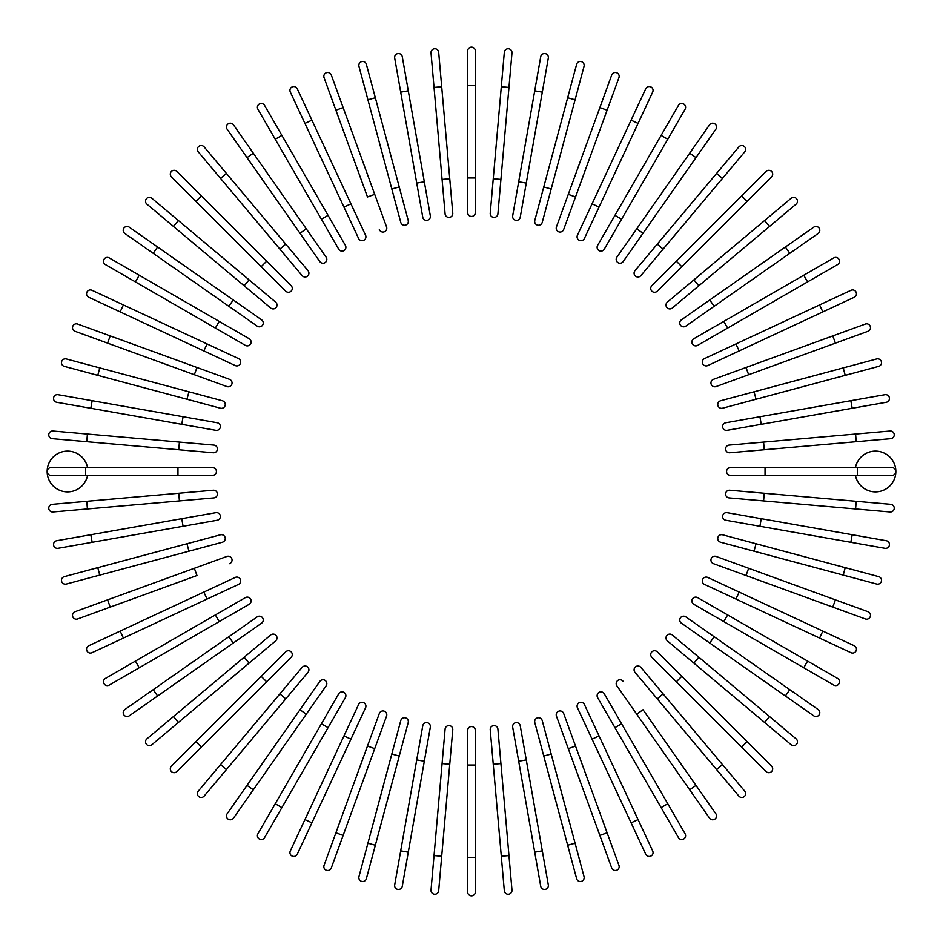 <?xml version="1.0" encoding="UTF-8"?>
<svg xmlns="http://www.w3.org/2000/svg" width="943" height="943" viewBox="0 0 943 943"><rect width="100%" height="100%" fill="white"/><g stroke="black" fill="none" stroke-linecap="round" stroke-linejoin="round"><path stroke-width="1.41" d="M475.343 50.993L475.343 212.576A3.843 3.843 0 0 1 471.5 216.43A3.843 3.843 0 0 1 467.657 212.576L467.657 50.993A3.843 3.843 0 0 1 471.5 47.15A3.843 3.843 0 0 1 475.343 50.993M441.701 86.756L438.684 52.266A3.843 3.843 0 0 0 434.511 48.765A3.843 3.843 0 0 0 431.022 52.938L434.039 87.428L441.701 86.756L452.77 213.236A3.843 3.843 0 0 1 449.269 217.397A3.843 3.843 0 0 1 445.096 213.896L434.039 87.428M402.272 56.721A3.843 3.843 0 0 0 397.816 53.598A3.843 3.843 0 0 0 394.693 58.053A3.843 3.843 0 0 1 397.816 53.598A3.843 3.843 0 0 1 402.272 56.721L430.326 215.841A3.843 3.843 0 0 1 427.203 220.308A3.843 3.843 0 0 1 422.747 217.185L394.693 58.053A3.843 3.843 0 0 1 397.816 53.598A3.843 3.843 0 0 1 402.272 56.721M422.747 217.185A3.843 3.843 0 0 0 427.203 220.308A3.843 3.843 0 0 0 430.326 215.841A3.843 3.843 0 0 1 427.203 220.308A3.843 3.843 0 0 1 422.747 217.185M366.379 64.324L375.349 97.777L366.379 64.324A3.843 3.843 0 0 0 361.676 61.613A3.843 3.843 0 0 0 358.953 66.316L367.911 99.769L358.953 66.316M399.243 186.962L408.201 220.403A3.843 3.843 0 0 1 405.478 225.118A3.843 3.843 0 0 1 400.775 222.395L367.911 99.769L375.349 97.777L399.243 186.962L391.805 188.954L400.775 222.395M324.062 77.668A3.843 3.843 0 0 1 326.361 72.741A3.843 3.843 0 0 1 331.299 75.039A3.843 3.843 0 0 0 326.361 72.741A3.843 3.843 0 0 0 324.062 77.668L335.908 110.213L324.062 77.668A3.843 3.843 0 0 1 326.361 72.741A3.843 3.843 0 0 1 331.299 75.039L386.559 226.886L374.713 194.341L367.487 196.969L335.908 110.213L367.487 196.969M379.334 229.514A3.843 3.843 0 0 0 384.261 231.813A3.843 3.843 0 0 0 386.559 226.886M297.269 88.772A3.843 3.843 0 0 0 292.165 86.909A3.843 3.843 0 0 0 290.303 92.025L304.931 123.403L311.909 120.15L297.269 88.772L350.926 203.829L311.909 120.15M343.959 207.083L350.926 203.829L365.566 235.22A3.843 3.843 0 0 1 363.703 240.324A3.843 3.843 0 0 1 358.588 238.461L304.931 123.403M358.588 238.461A3.843 3.843 0 0 0 363.703 240.324A3.843 3.843 0 0 0 365.566 235.22A3.843 3.843 0 0 1 363.703 240.324A3.843 3.843 0 0 1 358.588 238.461M264.582 105.416A3.843 3.843 0 0 0 259.325 104.001A3.843 3.843 0 0 0 257.922 109.258A3.843 3.843 0 0 1 259.325 104.001A3.843 3.843 0 0 1 264.582 105.416L345.374 245.345L328.058 215.358L321.398 219.212L257.922 109.258A3.843 3.843 0 0 1 259.325 104.001A3.843 3.843 0 0 1 264.582 105.416M345.374 245.345A3.843 3.843 0 0 1 343.959 250.602A3.843 3.843 0 0 1 338.714 249.188L321.398 219.212M253.325 153.202L326.137 257.203A3.843 3.843 0 0 1 325.194 262.555A3.843 3.843 0 0 1 319.842 261.612L247.019 157.611L253.325 153.202L233.463 124.841A3.843 3.843 0 0 0 228.1 123.898A3.843 3.843 0 0 0 227.157 129.25L247.019 157.611L227.157 129.25M319.842 261.612A3.843 3.843 0 0 0 325.194 262.555A3.843 3.843 0 0 0 326.137 257.203A3.843 3.843 0 0 1 325.194 262.555A3.843 3.843 0 0 1 319.842 261.612M204.148 146.908L226.414 173.429L204.148 146.908A3.843 3.843 0 0 0 198.737 146.424A3.843 3.843 0 0 0 198.254 151.847L220.521 178.368L198.254 151.847M285.764 244.154L308.019 270.688A3.843 3.843 0 0 1 307.548 276.099A3.843 3.843 0 0 1 302.125 275.627L220.521 178.368L279.871 249.105L285.764 244.154L226.414 173.429L220.521 178.368M302.125 275.627A3.843 3.843 0 0 0 307.548 276.099A3.843 3.843 0 0 0 308.019 270.688A3.843 3.843 0 0 1 307.548 276.099A3.843 3.843 0 0 1 302.125 275.627M176.883 171.437L201.366 195.92L176.883 171.437A3.843 3.843 0 0 0 171.437 171.437A3.843 3.843 0 0 0 171.437 176.883L195.92 201.366L171.437 176.883M291.139 285.694L266.657 261.211L291.139 285.694A3.843 3.843 0 0 1 291.139 291.139A3.843 3.843 0 0 1 285.694 291.139L195.92 201.366L201.366 195.92L266.657 261.211L261.211 266.657L285.694 291.139A3.843 3.843 0 0 0 291.139 291.139A3.843 3.843 0 0 0 291.139 285.694A3.843 3.843 0 0 1 291.139 291.139A3.843 3.843 0 0 1 285.694 291.139M151.847 198.254A3.843 3.843 0 0 0 146.424 198.737A3.843 3.843 0 0 0 146.908 204.148L173.429 226.414L178.368 220.521L151.847 198.254L275.627 302.125L249.105 279.871L244.154 285.764L173.429 226.414M275.627 302.125A3.843 3.843 0 0 1 276.099 307.548A3.843 3.843 0 0 1 270.688 308.019A3.843 3.843 0 0 0 276.099 307.548A3.843 3.843 0 0 0 275.627 302.125A3.843 3.843 0 0 1 276.099 307.548A3.843 3.843 0 0 1 270.688 308.019L244.154 285.764M129.25 227.157A3.843 3.843 0 0 0 123.898 228.1A3.843 3.843 0 0 0 124.841 233.463L228.831 306.286L153.202 253.325L157.611 247.019L129.25 227.157L261.612 319.842A3.843 3.843 0 0 1 262.555 325.194A3.843 3.843 0 0 1 257.203 326.137L228.831 306.286L233.251 299.98M257.203 326.137A3.843 3.843 0 0 0 262.555 325.194A3.843 3.843 0 0 0 261.612 319.842A3.843 3.843 0 0 1 262.555 325.194A3.843 3.843 0 0 1 257.203 326.137M109.258 257.922A3.843 3.843 0 0 0 104.001 259.325A3.843 3.843 0 0 0 105.416 264.582L135.391 281.898L139.246 275.226L109.258 257.922L249.188 338.714A3.843 3.843 0 0 1 250.602 343.959A3.843 3.843 0 0 1 245.345 345.374L135.391 281.898M219.212 321.398L215.358 328.058L245.345 345.374A3.843 3.843 0 0 0 250.602 343.959A3.843 3.843 0 0 0 249.188 338.714A3.843 3.843 0 0 1 250.602 343.959A3.843 3.843 0 0 1 245.345 345.374M92.025 290.303A3.843 3.843 0 0 0 86.909 292.165A3.843 3.843 0 0 0 88.772 297.269L120.15 311.909L123.403 304.931L92.025 290.303L238.461 358.588L207.083 343.959L203.829 350.926L120.15 311.909M235.22 365.566L203.829 350.926L235.22 365.566A3.843 3.843 0 0 0 240.324 363.703A3.843 3.843 0 0 0 238.461 358.588A3.843 3.843 0 0 1 240.324 363.703A3.843 3.843 0 0 1 235.22 365.566A3.843 3.843 0 0 0 240.324 363.703A3.843 3.843 0 0 0 238.461 358.588M77.668 324.062A3.843 3.843 0 0 0 72.741 326.361A3.843 3.843 0 0 0 75.039 331.299A3.843 3.843 0 0 1 72.741 326.361A3.843 3.843 0 0 1 77.668 324.062L110.213 335.908L77.668 324.062A3.843 3.843 0 0 0 72.741 326.361A3.843 3.843 0 0 0 75.039 331.299L107.573 343.134L110.213 335.908L196.969 367.487L110.213 335.908M229.514 379.334L196.969 367.487L229.514 379.334A3.843 3.843 0 0 1 231.813 384.261A3.843 3.843 0 0 1 226.886 386.559L107.573 343.134M196.969 367.487L194.341 374.713L226.886 386.559M66.316 358.953A3.843 3.843 0 0 0 61.613 361.676A3.843 3.843 0 0 0 64.324 366.379L97.777 375.349L99.769 367.911L66.316 358.953L222.395 400.775A3.843 3.843 0 0 1 225.118 405.478A3.843 3.843 0 0 1 220.403 408.201L97.777 375.349M56.721 402.272A3.843 3.843 0 0 1 53.598 397.816A3.843 3.843 0 0 1 58.053 394.693A3.843 3.843 0 0 0 53.598 397.816A3.843 3.843 0 0 0 56.721 402.272L90.811 408.284L56.721 402.272A3.843 3.843 0 0 1 53.598 397.816A3.843 3.843 0 0 1 58.053 394.693L217.185 422.747A3.843 3.843 0 0 1 220.308 427.203A3.843 3.843 0 0 1 215.841 430.326L90.811 408.284L92.155 400.704M215.841 430.326A3.843 3.843 0 0 0 220.308 427.203A3.843 3.843 0 0 0 217.185 422.747A3.843 3.843 0 0 1 220.308 427.203A3.843 3.843 0 0 1 215.841 430.326M87.428 434.039L213.896 445.096A3.843 3.843 0 0 1 217.397 449.269A3.843 3.843 0 0 1 213.236 452.77L86.756 441.701L87.428 434.039L52.938 431.022A3.843 3.843 0 0 0 48.765 434.511A3.843 3.843 0 0 0 52.266 438.684L86.756 441.701L52.266 438.684M87.569 467.657A20.392 20.392 0 0 0 47.15 471.5A20.392 20.392 0 0 0 87.569 475.343M85.624 475.343L50.993 475.343A3.843 3.843 0 0 1 47.15 471.5A3.843 3.843 0 0 1 50.993 467.657L212.576 467.657L177.956 467.657L177.956 475.343L85.624 475.343L85.624 467.657M212.576 475.343L177.956 475.343L212.576 475.343A3.843 3.843 0 0 0 216.43 471.5A3.843 3.843 0 0 0 212.576 467.657A3.843 3.843 0 0 1 216.43 471.5A3.843 3.843 0 0 1 212.576 475.343M86.756 501.299L52.266 504.316A3.843 3.843 0 0 0 48.765 508.489A3.843 3.843 0 0 0 52.938 511.978L87.428 508.961L86.756 501.299L213.236 490.23A3.843 3.843 0 0 1 217.397 493.731A3.843 3.843 0 0 1 213.896 497.904L87.428 508.961M56.721 540.728A3.843 3.843 0 0 0 53.598 545.184A3.843 3.843 0 0 0 58.053 548.307L92.155 542.296L58.053 548.307A3.843 3.843 0 0 1 53.598 545.184A3.843 3.843 0 0 1 56.721 540.728L90.811 534.716L56.721 540.728A3.843 3.843 0 0 0 53.598 545.184A3.843 3.843 0 0 0 58.053 548.307M181.751 518.685L215.841 512.674A3.843 3.843 0 0 1 220.308 515.797A3.843 3.843 0 0 1 217.185 520.253L92.155 542.296L90.811 534.716L181.751 518.685L183.083 526.265M217.185 520.253A3.843 3.843 0 0 0 220.308 515.797A3.843 3.843 0 0 0 215.841 512.674A3.843 3.843 0 0 1 220.308 515.797A3.843 3.843 0 0 1 217.185 520.253M64.324 576.621L97.777 567.651L64.324 576.621A3.843 3.843 0 0 0 61.613 581.324A3.843 3.843 0 0 0 66.316 584.047L99.769 575.089L66.316 584.047M186.962 543.757L220.403 534.799A3.843 3.843 0 0 1 225.118 537.522A3.843 3.843 0 0 1 222.395 542.225L99.769 575.089L97.777 567.651L186.962 543.757L188.954 551.195L222.395 542.225M77.668 618.938A3.843 3.843 0 0 1 72.741 616.639A3.843 3.843 0 0 1 75.039 611.701A3.843 3.843 0 0 0 72.741 616.639A3.843 3.843 0 0 0 77.668 618.938L110.213 607.092L77.668 618.938A3.843 3.843 0 0 1 72.741 616.639A3.843 3.843 0 0 1 75.039 611.701L226.886 556.441L194.341 568.287L196.969 575.513L110.213 607.092L196.969 575.513M229.514 563.666A3.843 3.843 0 0 0 231.813 558.739A3.843 3.843 0 0 0 226.886 556.441M88.772 645.731A3.843 3.843 0 0 0 86.909 650.835A3.843 3.843 0 0 0 92.025 652.697L123.403 638.069L120.15 631.091L203.829 592.074L88.772 645.731M203.829 592.074L207.083 599.041L238.461 584.412A3.843 3.843 0 0 0 240.324 579.297A3.843 3.843 0 0 0 235.22 577.434L203.829 592.074L235.22 577.434A3.843 3.843 0 0 1 240.324 579.297A3.843 3.843 0 0 1 238.461 584.412L123.403 638.069M105.416 678.418A3.843 3.843 0 0 0 104.001 683.675A3.843 3.843 0 0 0 109.258 685.078A3.843 3.843 0 0 1 104.001 683.675A3.843 3.843 0 0 1 105.416 678.418L245.345 597.626L215.358 614.942L219.212 621.602L109.258 685.078A3.843 3.843 0 0 1 104.001 683.675A3.843 3.843 0 0 1 105.416 678.418M245.345 597.626A3.843 3.843 0 0 1 250.602 599.041A3.843 3.843 0 0 1 249.188 604.286L219.212 621.602M153.202 689.675L257.203 616.863A3.843 3.843 0 0 1 262.555 617.806A3.843 3.843 0 0 1 261.612 623.158L157.611 695.981L153.202 689.675L124.841 709.537A3.843 3.843 0 0 0 123.898 714.9A3.843 3.843 0 0 0 129.25 715.843L157.611 695.981L129.25 715.843M261.612 623.158A3.843 3.843 0 0 0 262.555 617.806A3.843 3.843 0 0 0 257.203 616.863A3.843 3.843 0 0 1 262.555 617.806A3.843 3.843 0 0 1 261.612 623.158M146.908 738.852L173.429 716.586L146.908 738.852A3.843 3.843 0 0 0 146.424 744.263A3.843 3.843 0 0 0 151.847 744.746L178.368 722.479L151.847 744.746M270.688 634.981A3.843 3.843 0 0 1 276.099 635.452A3.843 3.843 0 0 1 275.627 640.875A3.843 3.843 0 0 0 276.099 635.452A3.843 3.843 0 0 0 270.688 634.981L244.154 657.236L270.688 634.981A3.843 3.843 0 0 1 276.099 635.452A3.843 3.843 0 0 1 275.627 640.875L178.368 722.479L249.105 663.129L244.154 657.236L173.429 716.586L178.368 722.479M171.437 766.117L195.92 741.634L171.437 766.117A3.843 3.843 0 0 0 171.437 771.563A3.843 3.843 0 0 0 176.883 771.563L201.366 747.08L176.883 771.563M285.694 651.861L261.211 676.343L285.694 651.861A3.843 3.843 0 0 1 291.139 651.861A3.843 3.843 0 0 1 291.139 657.306L201.366 747.08L195.92 741.634L261.211 676.343L266.657 681.789L291.139 657.306A3.843 3.843 0 0 0 291.139 651.861A3.843 3.843 0 0 0 285.694 651.861A3.843 3.843 0 0 1 291.139 651.861A3.843 3.843 0 0 1 291.139 657.306M220.521 764.632L198.254 791.153A3.843 3.843 0 0 0 198.737 796.576A3.843 3.843 0 0 0 204.148 796.092L226.414 769.571L220.521 764.632L302.125 667.373L279.871 693.895L285.764 698.846L226.414 769.571M302.125 667.373A3.843 3.843 0 0 1 307.548 666.901A3.843 3.843 0 0 1 308.019 672.312A3.843 3.843 0 0 0 307.548 666.901A3.843 3.843 0 0 0 302.125 667.373A3.843 3.843 0 0 1 307.548 666.901A3.843 3.843 0 0 1 308.019 672.312L285.764 698.846M227.157 813.75A3.843 3.843 0 0 0 228.1 819.102A3.843 3.843 0 0 0 233.463 818.159L306.286 714.169L253.325 789.798L247.019 785.389L227.157 813.75L319.842 681.388L299.98 709.749L306.286 714.169L326.137 685.797A3.843 3.843 0 0 0 325.194 680.445A3.843 3.843 0 0 0 319.842 681.388A3.843 3.843 0 0 1 325.194 680.445A3.843 3.843 0 0 1 326.137 685.797A3.843 3.843 0 0 0 325.194 680.445A3.843 3.843 0 0 0 319.842 681.388M257.922 833.742A3.843 3.843 0 0 0 259.325 838.999A3.843 3.843 0 0 0 264.582 837.584L281.898 807.609L275.226 803.754L257.922 833.742L338.714 693.812A3.843 3.843 0 0 1 343.959 692.398A3.843 3.843 0 0 1 345.374 697.655L281.898 807.609M345.374 697.655A3.843 3.843 0 0 0 343.959 692.398A3.843 3.843 0 0 0 338.714 693.812A3.843 3.843 0 0 1 343.959 692.398A3.843 3.843 0 0 1 345.374 697.655M290.303 850.975L304.931 819.597L290.303 850.975A3.843 3.843 0 0 0 292.165 856.091A3.843 3.843 0 0 0 297.269 854.228L311.909 822.85L297.269 854.228M358.588 704.539A3.843 3.843 0 0 1 363.703 702.676A3.843 3.843 0 0 1 365.566 707.78A3.843 3.843 0 0 0 363.703 702.676A3.843 3.843 0 0 0 358.588 704.539L343.959 735.917L358.588 704.539A3.843 3.843 0 0 1 363.703 702.676A3.843 3.843 0 0 1 365.566 707.78L311.909 822.85L304.931 819.597L343.959 735.917L350.926 739.171M324.062 865.332A3.843 3.843 0 0 0 326.361 870.259A3.843 3.843 0 0 0 331.299 867.961A3.843 3.843 0 0 1 326.361 870.259A3.843 3.843 0 0 1 324.062 865.332L367.487 746.031L335.908 832.787L343.134 835.427L331.299 867.961A3.843 3.843 0 0 1 326.361 870.259A3.843 3.843 0 0 1 324.062 865.332M379.334 713.486L367.487 746.031L379.334 713.486A3.843 3.843 0 0 1 384.261 711.187A3.843 3.843 0 0 1 386.559 716.114L343.134 835.427M367.487 746.031L374.713 748.659L386.559 716.114M358.953 876.684L367.911 843.231L358.953 876.684A3.843 3.843 0 0 0 361.676 881.387A3.843 3.843 0 0 0 366.379 878.676L375.349 845.223L366.379 878.676M400.775 720.605L391.805 754.046L400.775 720.605A3.843 3.843 0 0 1 405.478 717.882A3.843 3.843 0 0 1 408.201 722.597L375.349 845.223L367.911 843.231L391.805 754.046L399.243 756.038M402.272 886.279A3.843 3.843 0 0 1 397.816 889.402A3.843 3.843 0 0 1 394.693 884.947A3.843 3.843 0 0 0 397.816 889.402A3.843 3.843 0 0 0 402.272 886.279L408.284 852.189L402.272 886.279A3.843 3.843 0 0 1 397.816 889.402A3.843 3.843 0 0 1 394.693 884.947L422.747 725.815L416.735 759.917L424.315 761.249L408.284 852.189L400.704 850.845M422.747 725.815A3.843 3.843 0 0 1 427.203 722.692A3.843 3.843 0 0 1 430.326 727.159A3.843 3.843 0 0 0 427.203 722.692A3.843 3.843 0 0 0 422.747 725.815A3.843 3.843 0 0 1 427.203 722.692A3.843 3.843 0 0 1 430.326 727.159L424.315 761.249M434.039 855.572L431.022 890.062A3.843 3.843 0 0 0 434.511 894.235A3.843 3.843 0 0 0 438.684 890.734L441.701 856.244L434.039 855.572L445.096 729.104A3.843 3.843 0 0 1 449.269 725.603A3.843 3.843 0 0 1 452.77 729.764L441.701 856.244M467.657 765.044L467.657 730.424A3.843 3.843 0 0 1 471.5 726.57A3.843 3.843 0 0 1 475.343 730.424L475.343 892.007A3.843 3.843 0 0 1 471.5 895.85A3.843 3.843 0 0 1 467.657 892.007L467.657 765.044L475.343 765.044M501.299 856.244L504.316 890.734A3.843 3.843 0 0 0 508.489 894.235A3.843 3.843 0 0 0 511.978 890.062L508.961 855.572L501.299 856.244L493.248 764.266L490.23 729.764L493.248 764.266L500.922 763.594L508.961 855.572M490.23 729.764A3.843 3.843 0 0 1 493.731 725.603A3.843 3.843 0 0 1 497.904 729.104L500.922 763.594M540.728 886.279A3.843 3.843 0 0 0 545.184 889.402A3.843 3.843 0 0 0 548.307 884.947A3.843 3.843 0 0 1 545.184 889.402A3.843 3.843 0 0 1 540.728 886.279L534.716 852.189L540.728 886.279A3.843 3.843 0 0 0 545.184 889.402A3.843 3.843 0 0 0 548.307 884.947L542.296 850.845L534.716 852.189L512.674 727.159A3.843 3.843 0 0 1 515.797 722.692A3.843 3.843 0 0 1 520.253 725.815L542.296 850.845M518.685 761.249L526.265 759.917L520.253 725.815A3.843 3.843 0 0 0 515.797 722.692A3.843 3.843 0 0 0 512.674 727.159A3.843 3.843 0 0 1 515.797 722.692A3.843 3.843 0 0 1 520.253 725.815M576.621 878.676L567.651 845.223L576.621 878.676A3.843 3.843 0 0 0 581.324 881.387A3.843 3.843 0 0 0 584.047 876.684L575.089 843.231L584.047 876.684M534.799 722.597L543.757 756.038L534.799 722.597A3.843 3.843 0 0 1 537.522 717.882A3.843 3.843 0 0 1 542.225 720.605L575.089 843.231L567.651 845.223L543.757 756.038L551.195 754.046L542.225 720.605M618.938 865.332A3.843 3.843 0 0 1 616.639 870.259A3.843 3.843 0 0 1 611.701 867.961A3.843 3.843 0 0 0 616.639 870.259A3.843 3.843 0 0 0 618.938 865.332L607.092 832.787L618.938 865.332A3.843 3.843 0 0 1 616.639 870.259A3.843 3.843 0 0 1 611.701 867.961L556.441 716.114A3.843 3.843 0 0 1 558.739 711.187A3.843 3.843 0 0 1 563.666 713.486L607.092 832.787L563.666 713.486M645.731 854.228A3.843 3.843 0 0 0 650.835 856.091A3.843 3.843 0 0 0 652.697 850.975L638.069 819.597L631.091 822.85L645.731 854.228L592.074 739.171L631.091 822.85M599.041 735.917L592.074 739.171L577.434 707.78A3.843 3.843 0 0 1 579.297 702.676A3.843 3.843 0 0 1 584.412 704.539L638.069 819.597M584.412 704.539A3.843 3.843 0 0 0 579.297 702.676A3.843 3.843 0 0 0 577.434 707.78A3.843 3.843 0 0 1 579.297 702.676A3.843 3.843 0 0 1 584.412 704.539M678.418 837.584A3.843 3.843 0 0 0 683.675 838.999A3.843 3.843 0 0 0 685.078 833.742A3.843 3.843 0 0 1 683.675 838.999A3.843 3.843 0 0 1 678.418 837.584L597.626 697.655L614.942 727.642L621.602 723.788L685.078 833.742A3.843 3.843 0 0 1 683.675 838.999A3.843 3.843 0 0 1 678.418 837.584M597.626 697.655A3.843 3.843 0 0 1 599.041 692.398A3.843 3.843 0 0 1 604.286 693.812L621.602 723.788M689.675 789.798L636.714 714.169L643.02 709.749L695.981 785.389L689.675 789.798L709.537 818.159A3.843 3.843 0 0 0 714.9 819.102A3.843 3.843 0 0 0 715.843 813.75L695.981 785.389L715.843 813.75M636.714 714.169L616.863 685.797A3.843 3.843 0 0 1 617.806 680.445A3.843 3.843 0 0 1 623.158 681.388A3.843 3.843 0 0 0 617.806 680.445A3.843 3.843 0 0 0 616.863 685.797A3.843 3.843 0 0 1 617.806 680.445A3.843 3.843 0 0 1 623.158 681.388M738.852 796.092L716.586 769.571L738.852 796.092A3.843 3.843 0 0 0 744.263 796.576A3.843 3.843 0 0 0 744.746 791.153L722.479 764.632L744.746 791.153M657.236 698.846L634.981 672.312A3.843 3.843 0 0 1 635.452 666.901A3.843 3.843 0 0 1 640.875 667.373L722.479 764.632L663.129 693.895L657.236 698.846L716.586 769.571L722.479 764.632M640.875 667.373A3.843 3.843 0 0 0 635.452 666.901A3.843 3.843 0 0 0 634.981 672.312A3.843 3.843 0 0 1 635.452 666.901A3.843 3.843 0 0 1 640.875 667.373M766.117 771.563L741.634 747.08L766.117 771.563A3.843 3.843 0 0 0 771.563 771.563A3.843 3.843 0 0 0 771.563 766.117L747.08 741.634L771.563 766.117M651.861 657.306L676.343 681.789L651.861 657.306A3.843 3.843 0 0 1 651.861 651.861A3.843 3.843 0 0 1 657.306 651.861L747.08 741.634L741.634 747.08L676.343 681.789L681.789 676.343L657.306 651.861A3.843 3.843 0 0 0 651.861 651.861A3.843 3.843 0 0 0 651.861 657.306A3.843 3.843 0 0 1 651.861 651.861A3.843 3.843 0 0 1 657.306 651.861M791.153 744.746A3.843 3.843 0 0 0 796.576 744.263A3.843 3.843 0 0 0 796.092 738.852L769.571 716.586L764.632 722.479L791.153 744.746L667.373 640.875L693.895 663.129L698.846 657.236L769.571 716.586M672.312 634.981L698.846 657.236L672.312 634.981A3.843 3.843 0 0 0 666.901 635.452A3.843 3.843 0 0 0 667.373 640.875A3.843 3.843 0 0 1 666.901 635.452A3.843 3.843 0 0 1 672.312 634.981A3.843 3.843 0 0 0 666.901 635.452A3.843 3.843 0 0 0 667.373 640.875M813.75 715.843A3.843 3.843 0 0 0 819.102 714.9A3.843 3.843 0 0 0 818.159 709.537L714.169 636.714L789.798 689.675L785.389 695.981L813.75 715.843L681.388 623.158L709.749 643.02L714.169 636.714L685.797 616.863A3.843 3.843 0 0 0 680.445 617.806A3.843 3.843 0 0 0 681.388 623.158A3.843 3.843 0 0 1 680.445 617.806A3.843 3.843 0 0 1 685.797 616.863A3.843 3.843 0 0 0 680.445 617.806A3.843 3.843 0 0 0 681.388 623.158M833.742 685.078A3.843 3.843 0 0 0 838.999 683.675A3.843 3.843 0 0 0 837.584 678.418L807.609 661.102L803.754 667.774L833.742 685.078L693.812 604.286A3.843 3.843 0 0 1 692.398 599.041A3.843 3.843 0 0 1 697.655 597.626L807.609 661.102M723.788 621.602L727.642 614.942L697.655 597.626A3.843 3.843 0 0 0 692.398 599.041A3.843 3.843 0 0 0 693.812 604.286A3.843 3.843 0 0 1 692.398 599.041A3.843 3.843 0 0 1 697.655 597.626M850.975 652.697L819.597 638.069L850.975 652.697A3.843 3.843 0 0 0 856.091 650.835A3.843 3.843 0 0 0 854.228 645.731L822.85 631.091L854.228 645.731M704.539 584.412L735.917 599.041L704.539 584.412A3.843 3.843 0 0 1 702.676 579.297A3.843 3.843 0 0 1 707.78 577.434L822.85 631.091L819.597 638.069L735.917 599.041L739.171 592.074L707.78 577.434A3.843 3.843 0 0 0 702.676 579.297A3.843 3.843 0 0 0 704.539 584.412A3.843 3.843 0 0 1 702.676 579.297A3.843 3.843 0 0 1 707.78 577.434M865.332 618.938A3.843 3.843 0 0 0 870.259 616.639A3.843 3.843 0 0 0 867.961 611.701L835.427 599.866L867.961 611.701A3.843 3.843 0 0 1 870.259 616.639A3.843 3.843 0 0 1 865.332 618.938L832.787 607.092L865.332 618.938A3.843 3.843 0 0 0 870.259 616.639A3.843 3.843 0 0 0 867.961 611.701M746.031 575.513L832.787 607.092L713.486 563.666L746.031 575.513L748.659 568.287L835.427 599.866L832.787 607.092M716.114 556.441L748.659 568.287L716.114 556.441A3.843 3.843 0 0 0 711.187 558.739A3.843 3.843 0 0 0 713.486 563.666M876.684 584.047L843.231 575.089L876.684 584.047A3.843 3.843 0 0 0 881.387 581.324A3.843 3.843 0 0 0 878.676 576.621L845.223 567.651L878.676 576.621M754.046 551.195L843.231 575.089L720.605 542.225L754.046 551.195L756.038 543.757L845.223 567.651L843.231 575.089M720.605 542.225A3.843 3.843 0 0 1 717.882 537.522A3.843 3.843 0 0 1 722.597 534.799L756.038 543.757M886.279 540.728A3.843 3.843 0 0 1 889.402 545.184A3.843 3.843 0 0 1 884.947 548.307A3.843 3.843 0 0 0 889.402 545.184A3.843 3.843 0 0 0 886.279 540.728L852.189 534.716L886.279 540.728A3.843 3.843 0 0 1 889.402 545.184A3.843 3.843 0 0 1 884.947 548.307L725.815 520.253L759.917 526.265L761.249 518.685L852.189 534.716L850.845 542.296M725.815 520.253A3.843 3.843 0 0 1 722.692 515.797A3.843 3.843 0 0 1 727.159 512.674A3.843 3.843 0 0 0 722.692 515.797A3.843 3.843 0 0 0 725.815 520.253A3.843 3.843 0 0 1 722.692 515.797A3.843 3.843 0 0 1 727.159 512.674L761.249 518.685M855.572 508.961L890.062 511.978A3.843 3.843 0 0 0 894.235 508.489A3.843 3.843 0 0 0 890.734 504.316L856.244 501.299L855.572 508.961L729.104 497.904A3.843 3.843 0 0 1 725.603 493.731A3.843 3.843 0 0 1 729.764 490.23L856.244 501.299M855.431 475.343A20.392 20.392 0 0 0 895.85 471.5A20.392 20.392 0 0 0 855.431 467.657M765.044 475.343L730.424 475.343A3.843 3.843 0 0 1 726.57 471.5A3.843 3.843 0 0 1 730.424 467.657L892.007 467.657A3.843 3.843 0 0 1 895.85 471.5A3.843 3.843 0 0 1 892.007 475.343L765.044 475.343L765.044 467.657M856.244 441.701L890.734 438.684A3.843 3.843 0 0 0 894.235 434.511A3.843 3.843 0 0 0 890.062 431.022L855.572 434.039L856.244 441.701L729.764 452.77A3.843 3.843 0 0 1 725.603 449.269A3.843 3.843 0 0 1 729.104 445.096L855.572 434.039M886.279 402.272A3.843 3.843 0 0 0 889.402 397.816A3.843 3.843 0 0 0 884.947 394.693A3.843 3.843 0 0 1 889.402 397.816A3.843 3.843 0 0 1 886.279 402.272L852.189 408.284L886.279 402.272A3.843 3.843 0 0 0 889.402 397.816A3.843 3.843 0 0 0 884.947 394.693L850.845 400.704L852.189 408.284L727.159 430.326A3.843 3.843 0 0 1 722.692 427.203A3.843 3.843 0 0 1 725.815 422.747L850.845 400.704M725.815 422.747A3.843 3.843 0 0 0 722.692 427.203A3.843 3.843 0 0 0 727.159 430.326A3.843 3.843 0 0 1 722.692 427.203A3.843 3.843 0 0 1 725.815 422.747M878.676 366.379A3.843 3.843 0 0 0 881.387 361.676A3.843 3.843 0 0 0 876.684 358.953L843.231 367.911L845.223 375.349L878.676 366.379L722.597 408.201A3.843 3.843 0 0 1 717.882 405.478A3.843 3.843 0 0 1 720.605 400.775L843.231 367.911M756.038 399.243L754.046 391.805L720.605 400.775M865.332 324.062A3.843 3.843 0 0 1 870.259 326.361A3.843 3.843 0 0 1 867.961 331.299A3.843 3.843 0 0 0 870.259 326.361A3.843 3.843 0 0 0 865.332 324.062L832.787 335.908L865.332 324.062A3.843 3.843 0 0 1 870.259 326.361A3.843 3.843 0 0 1 867.961 331.299L716.114 386.559A3.843 3.843 0 0 1 711.187 384.261A3.843 3.843 0 0 1 713.486 379.334L832.787 335.908L713.486 379.334M854.228 297.269L822.85 311.909L854.228 297.269A3.843 3.843 0 0 0 856.091 292.165A3.843 3.843 0 0 0 850.975 290.303L819.597 304.931L850.975 290.303M739.171 350.926L822.85 311.909L707.78 365.566L739.171 350.926L735.917 343.959L819.597 304.931L822.85 311.909M704.539 358.588L735.917 343.959L704.539 358.588A3.843 3.843 0 0 0 702.676 363.703A3.843 3.843 0 0 0 707.78 365.566A3.843 3.843 0 0 1 702.676 363.703A3.843 3.843 0 0 1 704.539 358.588A3.843 3.843 0 0 0 702.676 363.703A3.843 3.843 0 0 0 707.78 365.566M833.742 257.922A3.843 3.843 0 0 1 838.999 259.325A3.843 3.843 0 0 1 837.584 264.582A3.843 3.843 0 0 0 838.999 259.325A3.843 3.843 0 0 0 833.742 257.922L803.754 275.226L833.742 257.922A3.843 3.843 0 0 1 838.999 259.325A3.843 3.843 0 0 1 837.584 264.582L697.655 345.374L727.642 328.058L723.788 321.398L803.754 275.226L807.609 281.898M697.655 345.374A3.843 3.843 0 0 1 692.398 343.959A3.843 3.843 0 0 1 693.812 338.714L723.788 321.398M789.798 253.325L714.169 306.286L709.749 299.98L681.388 319.842L785.389 247.019L789.798 253.325L818.159 233.463A3.843 3.843 0 0 0 819.102 228.1A3.843 3.843 0 0 0 813.75 227.157L785.389 247.019L813.75 227.157M714.169 306.286L685.797 326.137A3.843 3.843 0 0 1 680.445 325.194A3.843 3.843 0 0 1 681.388 319.842A3.843 3.843 0 0 0 680.445 325.194A3.843 3.843 0 0 0 685.797 326.137A3.843 3.843 0 0 1 680.445 325.194A3.843 3.843 0 0 1 681.388 319.842M796.092 204.148L769.571 226.414L796.092 204.148A3.843 3.843 0 0 0 796.576 198.737A3.843 3.843 0 0 0 791.153 198.254L764.632 220.521L791.153 198.254M698.846 285.764L672.312 308.019A3.843 3.843 0 0 1 666.901 307.548A3.843 3.843 0 0 1 667.373 302.125L764.632 220.521L693.895 279.871L698.846 285.764L769.571 226.414L764.632 220.521M667.373 302.125A3.843 3.843 0 0 0 666.901 307.548A3.843 3.843 0 0 0 672.312 308.019A3.843 3.843 0 0 1 666.901 307.548A3.843 3.843 0 0 1 667.373 302.125M771.563 176.883L747.08 201.366L771.563 176.883A3.843 3.843 0 0 0 771.563 171.437A3.843 3.843 0 0 0 766.117 171.437L741.634 195.92L766.117 171.437M681.789 266.657L657.306 291.139A3.843 3.843 0 0 1 651.861 291.139A3.843 3.843 0 0 1 651.861 285.694L741.634 195.92L747.08 201.366L681.789 266.657L676.343 261.211M651.861 285.694A3.843 3.843 0 0 0 651.861 291.139A3.843 3.843 0 0 0 657.306 291.139A3.843 3.843 0 0 1 651.861 291.139A3.843 3.843 0 0 1 651.861 285.694M744.746 151.847A3.843 3.843 0 0 0 744.263 146.424A3.843 3.843 0 0 0 738.852 146.908L716.586 173.429L722.479 178.368L744.746 151.847L640.875 275.627L663.129 249.105L657.236 244.154L716.586 173.429M640.875 275.627A3.843 3.843 0 0 1 635.452 276.099A3.843 3.843 0 0 1 634.981 270.688A3.843 3.843 0 0 0 635.452 276.099A3.843 3.843 0 0 0 640.875 275.627A3.843 3.843 0 0 1 635.452 276.099A3.843 3.843 0 0 1 634.981 270.688L657.236 244.154M623.158 261.612L643.02 233.251L623.158 261.612A3.843 3.843 0 0 1 617.806 262.555A3.843 3.843 0 0 1 616.863 257.203L689.675 153.202L695.981 157.611L715.843 129.25A3.843 3.843 0 0 0 714.9 123.898A3.843 3.843 0 0 0 709.537 124.841L689.675 153.202L709.537 124.841M695.981 157.611L643.02 233.251L636.714 228.831L689.675 153.202M685.078 109.258A3.843 3.843 0 0 0 683.675 104.001A3.843 3.843 0 0 0 678.418 105.416L661.102 135.391L667.774 139.246L685.078 109.258L604.286 249.188A3.843 3.843 0 0 1 599.041 250.602A3.843 3.843 0 0 1 597.626 245.345L661.102 135.391M597.626 245.345A3.843 3.843 0 0 0 599.041 250.602A3.843 3.843 0 0 0 604.286 249.188A3.843 3.843 0 0 1 599.041 250.602A3.843 3.843 0 0 1 597.626 245.345M652.697 92.025L638.069 123.403L652.697 92.025A3.843 3.843 0 0 0 650.835 86.909A3.843 3.843 0 0 0 645.731 88.772L631.091 120.15L645.731 88.772M599.041 207.083L584.412 238.461A3.843 3.843 0 0 1 579.297 240.324A3.843 3.843 0 0 1 577.434 235.22L631.091 120.15L638.069 123.403L599.041 207.083L592.074 203.829M577.434 235.22A3.843 3.843 0 0 0 579.297 240.324A3.843 3.843 0 0 0 584.412 238.461A3.843 3.843 0 0 1 579.297 240.324A3.843 3.843 0 0 1 577.434 235.22M618.938 77.668A3.843 3.843 0 0 0 616.639 72.741A3.843 3.843 0 0 0 611.701 75.039A3.843 3.843 0 0 1 616.639 72.741A3.843 3.843 0 0 1 618.938 77.668L607.092 110.213L618.938 77.668A3.843 3.843 0 0 0 616.639 72.741A3.843 3.843 0 0 0 611.701 75.039L599.866 107.573L607.092 110.213L575.513 196.969L607.092 110.213M563.666 229.514L575.513 196.969L563.666 229.514A3.843 3.843 0 0 1 558.739 231.813A3.843 3.843 0 0 1 556.441 226.886L599.866 107.573M584.047 66.316A3.843 3.843 0 0 0 581.324 61.613A3.843 3.843 0 0 0 576.621 64.324L567.651 97.777L575.089 99.769L584.047 66.316L551.195 188.954L542.225 222.395L551.195 188.954L543.757 186.962L567.651 97.777M542.225 222.395A3.843 3.843 0 0 1 537.522 225.118A3.843 3.843 0 0 1 534.799 220.403L543.757 186.962M540.728 56.721A3.843 3.843 0 0 1 545.184 53.598A3.843 3.843 0 0 1 548.307 58.053A3.843 3.843 0 0 0 545.184 53.598A3.843 3.843 0 0 0 540.728 56.721L534.716 90.811L540.728 56.721A3.843 3.843 0 0 1 545.184 53.598A3.843 3.843 0 0 1 548.307 58.053L520.253 217.185L526.265 183.083L518.685 181.751L534.716 90.811L542.296 92.155M520.253 217.185A3.843 3.843 0 0 1 515.797 220.308A3.843 3.843 0 0 1 512.674 215.841A3.843 3.843 0 0 0 515.797 220.308A3.843 3.843 0 0 0 520.253 217.185A3.843 3.843 0 0 1 515.797 220.308A3.843 3.843 0 0 1 512.674 215.841L518.685 181.751M508.961 87.428L511.978 52.938A3.843 3.843 0 0 0 508.489 48.765A3.843 3.843 0 0 0 504.316 52.266L501.299 86.756L508.961 87.428L497.904 213.896A3.843 3.843 0 0 1 493.731 217.397A3.843 3.843 0 0 1 490.23 213.236L501.299 86.756M467.657 85.624L475.343 85.624M467.657 212.576A3.843 3.843 0 0 0 471.5 216.43A3.843 3.843 0 0 0 475.343 212.576M467.657 177.956L475.343 177.956M442.078 179.406L449.752 178.734M400.704 92.155L408.284 90.811M416.735 183.083L424.315 181.751M335.908 110.213L343.134 107.573M275.226 139.246L281.898 135.391M299.98 233.251L306.286 228.831M186.962 399.243L188.954 391.805M181.751 424.315L183.083 416.735M178.734 449.752L179.406 442.078M50.993 467.657A3.843 3.843 0 0 0 47.15 471.5A3.843 3.843 0 0 0 50.993 475.343M179.406 500.922L178.734 493.248M110.213 607.092L107.573 599.866M238.461 584.412A3.843 3.843 0 0 0 240.324 579.297A3.843 3.843 0 0 0 235.22 577.434M139.246 667.774L135.391 661.102M233.251 643.02L228.831 636.714M328.058 727.642L321.398 723.788M449.752 764.266L442.078 763.594M467.657 892.007A3.843 3.843 0 0 0 471.5 895.85A3.843 3.843 0 0 0 475.343 892.007M475.343 857.376L467.657 857.376M607.092 832.787L599.866 835.427M575.513 746.031L568.287 748.659M667.774 803.754L661.102 807.609M764.266 493.248L763.594 500.922M892.007 475.343A3.843 3.843 0 0 0 895.85 471.5A3.843 3.843 0 0 0 892.007 467.657M857.376 467.657L857.376 475.343M763.594 442.078L764.266 449.752M759.917 416.735L761.249 424.315M832.787 335.908L835.427 343.134M746.031 367.487L748.659 374.713M614.942 215.358L621.602 219.212M568.287 194.341L575.513 196.969M493.248 178.734L500.922 179.406"/></g></svg>
